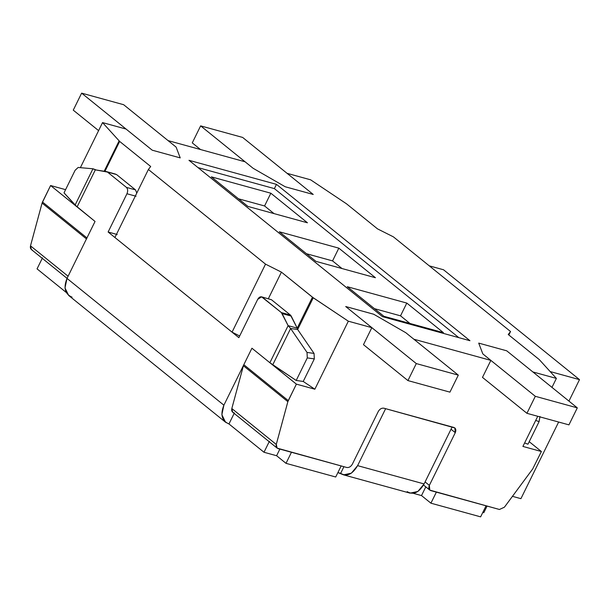 <?xml version="1.0" encoding="UTF-8"?>
<svg xmlns="http://www.w3.org/2000/svg" width="610" height="610" viewBox="0 0 610 610"><rect width="100%" height="100%" fill="white"/><g stroke="black" fill="none" stroke-linecap="round" stroke-linejoin="round"><path stroke-width="0.91" d="M556.381 378.413L539.27 359.587L508.237 334.509L510.539 331.52L393.412 236.863L377.506 228.872L346.48 203.793L310.612 179.813L287.089 173.339L313.235 194.468L285.228 186.767L253.112 168.284L245.083 161.787L168.078 140.613L176.107 147.101L180.225 157.891L152.218 150.19L126.072 129.061L102.549 122.595L119.659 141.421L150.693 166.492L148.39 169.488L265.525 264.138L281.423 272.136L312.45 297.207L348.325 321.195L371.848 327.661L345.702 306.533L373.701 314.234L405.818 332.724L413.847 339.213L490.852 360.388L482.823 353.899L478.713 343.11L506.712 350.811L532.858 371.94L556.381 378.413L532.858 371.94L506.712 350.811L478.713 343.11L482.823 353.899L490.852 360.388L413.847 339.213L405.818 332.724L373.701 314.234L345.702 306.533L371.848 327.661L348.325 321.195L314.851 389.21L296.376 384.132L287.859 401.67L276.269 444.454C275.819 446.604 276.421 447.984 278.084 448.602L346.754 467.489C348.996 467.801 350.864 466.703 352.344 464.202L378.284 411.483C379.771 408.982 381.631 407.884 383.881 408.197L453.886 427.45C455.861 428.296 456.333 430.035 455.289 432.665L429.356 485.377C428.312 488 428.784 489.738 430.759 490.592L499.43 509.48L504.417 507.192L532.667 468.998L541.39 451.514L522.907 446.428L537.745 416.287L522.907 446.428L541.39 451.514L532.667 468.998L504.417 507.192L499.43 509.48L429.806 490.112L429.356 485.377L455.289 432.665L451.026 429.219L455.289 432.665L454.839 427.93L383.881 408.197C381.631 407.884 379.771 408.982 378.284 411.483L352.344 464.202C350.864 466.703 348.996 467.801 346.754 467.489L277.131 448.121L276.269 444.454L287.859 401.67L243.413 365.756L243.817 364.696L288.263 400.61L296.376 384.132L251.922 348.219L243.817 364.696L251.922 348.219L296.376 384.132L314.851 389.21L303.223 381.456L314.851 389.21L348.325 321.195L313.25 297.787L297.649 329.491L313.25 297.787L281.423 272.136L265.525 264.138L148.39 169.488L114.916 237.504L232.052 332.16L114.916 237.504L148.39 169.488L150.693 166.492L119.659 141.421L104.928 171.357L119.659 141.421L102.549 122.595L126.072 129.061L152.218 150.19L180.225 157.891L176.107 147.101L168.078 140.613L245.083 161.787L253.112 168.284L285.228 186.767L313.235 194.468L287.089 173.339L310.612 179.813L346.48 203.793L377.506 228.872L393.412 236.863L510.539 331.52L508.832 334.989L510.539 331.52L508.237 334.509L539.27 359.587L556.381 378.413L551.966 387.38L556.381 378.413M382.455 316.643L188.97 160.3L276.483 184.365L469.959 340.708L382.455 316.643L469.959 340.708L276.483 184.365L188.97 160.3L382.455 316.643M32.315 250.008C30.652 249.383 30.05 248.003 30.5 245.853L42.09 203.077L50.599 185.531L65.59 189.657L50.599 185.531L42.494 202.017L86.94 237.93L86.536 238.99L42.09 203.077L30.5 245.853L68.091 276.231L30.5 245.853L31.362 249.52L67.047 278.358M80.367 167.674L102.549 122.595L80.367 167.674M482.487 377.392L490.852 360.388L482.487 377.392L526.933 413.313L568.939 424.865L577.304 407.861L535.305 396.309L526.933 413.313L535.305 396.309L482.823 353.899L478.713 343.11L506.712 350.811L577.304 407.861L568.939 424.865L526.933 413.313L482.487 377.392M363.476 344.665L371.848 327.661L363.476 344.665L407.93 380.587L449.928 392.138L458.301 375.127L416.295 363.575L407.93 380.587L416.295 363.575L345.702 306.533L373.701 314.234L405.818 332.724L458.301 375.127L449.928 392.138L407.93 380.587L363.476 344.665M233.638 412.688C231.975 412.07 231.373 410.683 231.823 408.532L243.413 365.756L231.823 408.532L276.269 444.454L231.823 408.532L232.685 412.207L277.131 448.121M239.669 335.988L232.052 332.16L265.525 264.138L232.052 332.16L239.669 335.988M72.087 297.184C64.965 294.127 63.28 287.867 67.016 278.419L95.046 221.453L86.94 237.93L95.046 221.453L50.599 185.531L95.046 221.453L67.016 278.419L223.893 405.185L251.922 348.219L269.879 362.729L288.126 325.641L281.355 312.579L262.384 297.253C260.676 296.246 259.105 296.963 257.679 299.388L238.853 337.65L108.123 232.013L126.949 193.751C128.047 191.052 127.871 188.932 126.43 187.384L107.459 172.058L95.335 169.854L77.089 206.935L95.046 221.453L75.083 205.09L64.019 192.844L75.114 170.289L64.019 192.844L77.089 206.935L95.335 169.854L106.651 171.639L116.563 174.567L135.527 189.893L136.785 193.073L135.527 189.893L116.563 174.567L107.459 172.058L126.43 187.384L135.527 189.893L126.43 187.384C127.871 188.932 128.047 191.052 126.949 193.751L108.123 232.013L117.219 234.514L108.123 232.013L238.853 337.65L257.679 299.388L261.576 296.834L281.355 312.579L290.452 315.08L297.23 328.149L312.45 297.207L297.23 328.149L291.229 316.087L282.133 313.578L288.126 325.641L297.23 328.149L288.126 325.641L290.619 328.5L297.649 329.491L297.23 328.149L297.649 329.491L290.619 328.5L288.126 325.641L269.879 362.729L251.922 348.219L223.893 405.185L67.016 278.419L64.98 287.912L68.656 295.446L225.532 422.212L221.857 414.678L223.893 405.185C220.149 414.632 221.842 420.892 228.963 423.95L225.532 422.212M425.086 481.93L429.356 485.377L425.086 481.93M529.213 441.678L541.39 451.514L529.213 441.678M268.354 298.694L281.423 272.136L268.354 298.694M104.18 171.242L119.102 140.902L104.18 171.242M42.494 202.017L42.09 203.077L86.536 238.99L86.94 237.93L42.494 202.017M287.859 401.67L288.263 400.61L243.817 364.696L243.413 365.756L287.859 401.67M274.386 188.612L198.029 167.613L274.386 188.612L276.483 184.365L274.386 188.612L458.811 337.643L274.386 188.612M270.848 193.218L307.448 222.795L247.942 206.432L211.342 176.847L270.848 193.218L264.572 205.966L238.502 198.799L264.572 205.966L274.012 213.599L264.572 205.966L270.848 193.218L211.342 176.847L247.942 206.432L307.448 222.795L270.848 193.218M443.409 332.656L383.904 316.293L347.296 286.715L406.801 303.079L443.409 332.656L406.801 303.079L400.526 315.835L374.464 308.66L400.526 315.835L409.966 323.46L400.526 315.835L406.801 303.079L347.296 286.715L383.904 316.293L443.409 332.656M338.825 248.148L375.432 277.725L315.927 261.362L279.319 231.785L338.825 248.148L332.549 260.897L306.487 253.729L332.549 260.897L341.989 268.53L332.549 260.897L338.825 248.148L279.319 231.785L315.927 261.362L375.432 277.725L338.825 248.148M81.626 93.147L123.632 104.699L176.107 147.101L180.225 157.891L152.218 150.19L81.626 93.147L73.261 110.151L81.626 93.147L152.218 150.19L180.225 157.891L176.107 147.101L123.632 104.699L81.626 93.147M73.261 110.151L98.599 130.624L73.261 110.151M200.637 125.874L242.635 137.425L313.235 194.468L285.228 186.767L253.112 168.284L200.637 125.874L192.264 142.877L200.637 125.874L253.112 168.284L285.228 186.767L313.235 194.468L242.635 137.425L200.637 125.874M192.264 142.877L200.499 149.526L192.264 142.877M535.305 396.309L577.304 407.861L506.712 350.811L478.713 343.11L482.823 353.899L535.305 396.309M416.295 363.575L458.301 375.127L405.818 332.724L373.701 314.234L345.702 306.533L416.295 363.575M550.205 371.574L579.5 379.633L443.539 269.772L429.265 265.846L443.539 269.772L579.5 379.633L568.939 401.098L579.5 379.633L550.205 371.574M558.638 422.029L520.925 498.667L512.446 496.334L520.925 498.667L558.638 422.029M291.45 452.284L341.158 465.949L291.45 452.284L286.014 463.333L276.597 455.731L264 452.262L228.963 423.95L234.4 412.901L228.963 423.95L264 452.262L269.437 441.213L264 452.262L276.597 455.731L286.014 463.333L335.713 477.005L286.014 463.333L291.45 452.284M436.363 492.133L486.063 505.804L436.363 492.133L430.919 503.189L421.51 495.579L413.336 493.33L421.51 495.579L425.795 486.864L421.51 495.579L430.919 503.189L480.627 516.853L430.919 503.189L436.363 492.133M483.814 512.713L482.8 512.438L483.814 512.713L487.077 506.079L483.814 512.713M343.56 474.854L410.065 493.139L417.865 491.485L424.103 483.936L452.132 426.969L424.103 483.936L357.597 465.643L351.368 473.192L343.56 474.854L337.887 472.582L340.654 473.345L343.918 466.711L340.654 473.345C346.808 476.959 352.458 474.389 357.597 465.643L385.627 408.677L357.597 465.643L424.103 483.936C418.963 492.682 413.313 495.244 407.16 491.629M66.238 292.457L37.05 268.873L66.238 292.457M269.772 299.281L271.488 299.754L290.452 315.08L271.488 299.754L261.576 296.834M303.223 381.456L296.193 380.457L269.879 362.729L272.746 364.81L290.619 328.5L307.021 352.427L314.051 353.426L297.649 329.491L314.051 353.426L314.325 358.901L307.295 357.902L296.193 380.457L303.223 381.456L314.325 358.901L303.223 381.456M335.713 477.005L341.158 465.949L335.713 477.005M480.627 516.853L486.063 505.804L480.627 516.853M42.494 257.824L37.05 268.873L42.494 257.824M136.053 196.252L126.949 193.751L136.053 196.252M279.86 449.097L276.597 455.731L279.86 449.097M452.132 426.969L385.627 408.677L452.132 426.969M95.869 169.839L92.956 168.772L95.335 169.854L92.956 168.772L75.083 205.09L92.956 168.772L96.38 170.022M78.133 167.475L92.956 168.772L78.133 167.475L75.114 170.289L78.133 167.475M296.193 380.457L307.295 357.902L307.021 352.427L290.619 328.5L272.746 364.81L296.193 380.457M527.97 444.202L524.608 442.974L527.97 444.202L539.072 421.647L535.71 420.42L539.072 421.647L527.97 444.202M539.98 416.493L539.072 421.647L539.98 416.493M106.414 171.593L115.519 174.094M281.355 312.579L282.133 313.578L291.229 316.087L290.452 315.08L281.355 312.579M307.021 352.427L307.295 357.902L314.325 358.901L314.051 353.426L307.021 352.427M429.806 490.112L423.531 485.034"/></g></svg>
